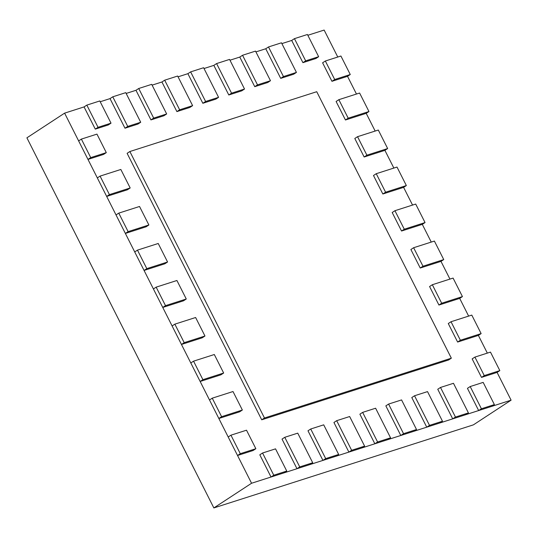 <?xml version="1.0" encoding="UTF-8"?>
<svg xmlns="http://www.w3.org/2000/svg" width="538" height="538" viewBox="0 0 538 538"><rect width="100%" height="100%" fill="white"/><g stroke="black" fill="none" stroke-linecap="round" stroke-linejoin="round"><path stroke-width="0.81" d="M64.607 113.141L251.562 483.252L213.855 507.933L26.9 137.829L64.607 113.141L84.069 106.914L86.826 105.112L98.044 127.318L95.287 129.12L84.069 106.914M337.77 57.028L324.145 30.067L307.83 35.286M291.704 40.451L294.454 38.649L305.671 60.855L302.921 62.657L291.704 40.451L281.878 43.598M265.752 48.756L268.502 46.954L283.459 76.564L280.708 78.366L265.752 48.756L255.927 51.904M239.793 57.068L242.551 55.266L257.507 84.87L254.75 86.672L239.793 57.068L229.968 60.209M213.842 65.374L216.592 63.571L231.548 93.182L228.798 94.984L213.842 65.374L204.016 68.521M187.89 73.679L190.64 71.884L205.597 101.487L202.846 103.289L187.89 73.679L178.065 76.826M161.931 81.991L164.689 80.189L179.645 109.799L176.888 111.595L161.931 81.991L152.106 85.132M135.98 90.297L138.73 88.494L153.686 118.104L150.936 119.907L135.98 90.297L126.154 93.444M110.028 98.609L112.778 96.806L127.735 126.41L124.984 128.212L110.028 98.609L100.203 101.749M213.855 507.933L473.393 424.859L511.1 400.171L497.078 372.41L499.829 370.608L490.481 352.108L474.913 357.091L484.261 375.591L481.503 377.394L472.156 358.893L474.913 357.091M487.334 353.116L478.383 335.403L481.133 333.6L471.786 315.093L451.026 321.737L460.373 340.245L457.623 342.047L448.275 323.54L451.026 321.737M468.638 316.102L459.687 298.388L462.438 296.586L453.09 278.085L432.33 284.73L441.678 303.237L438.927 305.039L429.58 286.532L432.33 284.73M449.943 279.094L440.992 261.381L443.742 259.578L434.395 241.071L413.635 247.722L422.982 266.223L420.232 268.025L410.884 249.518L413.635 247.722M431.247 242.08L422.296 224.366L425.047 222.571L415.699 204.063L394.939 210.708L404.287 229.215L401.536 231.017L392.189 212.51L394.939 210.708M412.552 205.072L403.601 187.359L406.351 185.556L397.004 167.056L376.244 173.7L385.591 192.207L382.841 194.003L373.493 175.502L376.244 173.7M393.856 168.064L384.905 150.351L387.656 148.549L378.308 130.041L357.548 136.686L366.896 155.193L364.145 156.995L354.798 138.488L357.548 136.686M375.161 131.05L366.21 113.336L368.96 111.534L359.613 93.034L338.853 99.678L348.2 118.185L345.45 119.987L336.102 101.48L338.853 99.678M356.465 94.042L347.514 76.329L350.265 74.526L340.917 56.019L325.349 61.009L334.697 79.51L331.946 81.312L322.598 62.805L325.349 61.009M251.562 483.252L511.1 400.171M302.921 62.657L315.9 58.501L318.651 56.698L307.433 34.493L294.454 38.649M305.671 60.855L318.651 56.698M280.708 78.366L293.681 74.21L296.438 72.408L281.482 42.805L268.502 46.954M283.459 76.564L296.438 72.408M254.75 86.672L267.729 82.522L270.479 80.72L255.523 51.11L242.551 55.266M257.507 84.87L270.479 80.72M228.798 94.984L241.777 90.828L244.528 89.026L229.571 59.415L216.592 63.571M231.548 93.182L244.528 89.026M202.846 103.289L215.819 99.133L218.576 97.338L203.62 67.727L190.64 71.884M205.597 101.487L218.576 97.338M176.888 111.595L189.867 107.445L192.617 105.643L177.661 76.033L164.689 80.189M179.645 109.799L192.617 105.643M150.936 119.907L163.915 115.751L166.666 113.948L151.709 84.345L138.73 88.494M153.686 118.104L166.666 113.948M124.984 128.212L137.957 124.063L140.714 122.261L125.757 92.65L112.778 96.806M127.735 126.41L140.714 122.261M95.287 129.12L108.266 124.964L111.016 123.162L99.799 100.956L86.826 105.112M98.044 127.318L111.016 123.162M262.557 453.009L273.775 475.215L271.024 477.018L259.807 454.812L262.557 453.009L275.537 448.853L286.754 471.059L284.003 472.862L271.024 477.018M273.775 475.215L286.754 471.059M284.777 437.3L299.733 466.91L296.983 468.712L282.026 439.102L284.777 437.3L297.749 433.144L312.706 462.754L309.955 464.556L296.983 468.712M299.733 466.91L312.706 462.754M310.729 428.994L325.685 458.598L322.935 460.4L307.978 430.79L310.729 428.994L323.708 424.838L338.664 454.449L335.914 456.244L322.935 460.4M325.685 458.598L338.664 454.449M336.68 420.682L351.637 450.293L348.886 452.095L333.93 422.485L336.68 420.682L349.66 416.533L364.616 446.136L361.866 447.939L348.886 452.095M351.637 450.293L364.616 446.136M362.639 412.377L377.595 441.987L374.845 443.783L359.888 414.179L362.639 412.377L375.611 408.221L390.568 437.831L387.817 439.633L374.845 443.783M377.595 441.987L390.568 437.831M388.591 404.065L403.547 433.675L400.797 435.477L385.84 405.867L388.591 404.065L401.57 399.916L416.526 429.519L413.776 431.321L400.797 435.477M403.547 433.675L416.526 429.519M414.542 395.76L429.499 425.37L426.748 427.172L411.792 397.562L414.542 395.76L427.522 391.603L442.478 421.214L439.728 423.016L426.748 427.172M429.499 425.37L442.478 421.214M440.501 387.454L455.457 417.058L452.707 418.86L437.75 389.256L440.501 387.454L453.473 383.298L468.43 412.908L465.679 414.711L452.707 418.86M455.457 417.058L468.43 412.908M470.192 386.546L481.409 408.752L478.659 410.555L467.441 388.349L470.192 386.546L483.171 382.39L494.388 404.596L491.638 406.398L478.659 410.555M481.409 408.752L494.388 404.596M81.379 139.1L90.727 157.607L87.976 159.409L78.629 140.902L81.379 139.1L96.954 134.117L106.302 152.624L103.552 154.426L87.976 159.409M90.727 157.607L106.302 152.624M100.075 176.114L109.422 194.615L106.672 196.417L97.324 177.91L100.075 176.114L120.842 169.463L130.183 187.97L127.432 189.773L106.672 196.417M109.422 194.615L130.183 187.97M118.77 213.122L128.118 231.629L125.367 233.431L116.02 214.924L118.77 213.122L139.53 206.478L148.878 224.978L146.128 226.78L125.367 233.431M128.118 231.629L148.878 224.978M137.466 250.13L146.813 268.637L144.063 270.439L134.715 251.932L137.466 250.13L158.226 243.485L167.574 261.993L164.823 263.795L144.063 270.439M146.813 268.637L167.574 261.993M156.161 287.144L165.509 305.651L162.758 307.447L153.411 288.946L156.161 287.144L176.921 280.493L186.269 299L183.519 300.803L162.758 307.447M165.509 305.651L186.269 299M174.857 324.152L184.204 342.659L181.454 344.461L172.106 325.954L174.857 324.152L195.617 317.507L204.965 336.015L202.214 337.81L181.454 344.461M184.204 342.659L204.965 336.015M193.552 361.166L202.9 379.667L200.149 381.469L190.802 362.962L193.552 361.166L214.312 354.515L223.66 373.022L220.91 374.825L200.149 381.469M202.9 379.667L223.66 373.022M212.248 398.174L221.595 416.681L218.845 418.483L209.497 399.976L212.248 398.174L233.008 391.53L242.356 410.03L239.605 411.832L218.845 418.483M221.595 416.681L242.356 410.03M230.943 435.181L240.291 453.689L237.54 455.491L228.193 436.984L230.943 435.181L246.512 430.198L255.859 448.705L253.109 450.508L237.54 455.491M240.291 453.689L255.859 448.705M484.261 375.591L499.829 370.608M497.078 372.41L481.503 377.394M460.373 340.245L481.133 333.6M478.383 335.403L457.623 342.047M441.678 303.237L462.438 296.586M459.687 298.388L438.927 305.039M422.982 266.223L443.742 259.578M440.992 261.381L420.232 268.025M404.287 229.215L425.047 222.571M422.296 224.366L401.536 231.017M385.591 192.207L406.351 185.556M403.601 187.359L382.841 194.003M366.896 155.193L387.656 148.549M384.905 150.351L364.145 156.995M348.2 118.185L368.96 111.534M366.21 113.336L345.45 119.987M334.697 79.51L350.265 74.526M347.514 76.329L331.946 81.312M129.866 151.528L264.474 417.999L261.724 419.801L127.116 153.33L129.866 151.528L316.734 91.709L451.342 358.187L448.591 359.983L261.724 419.801M264.474 417.999L451.342 358.187"/></g></svg>
